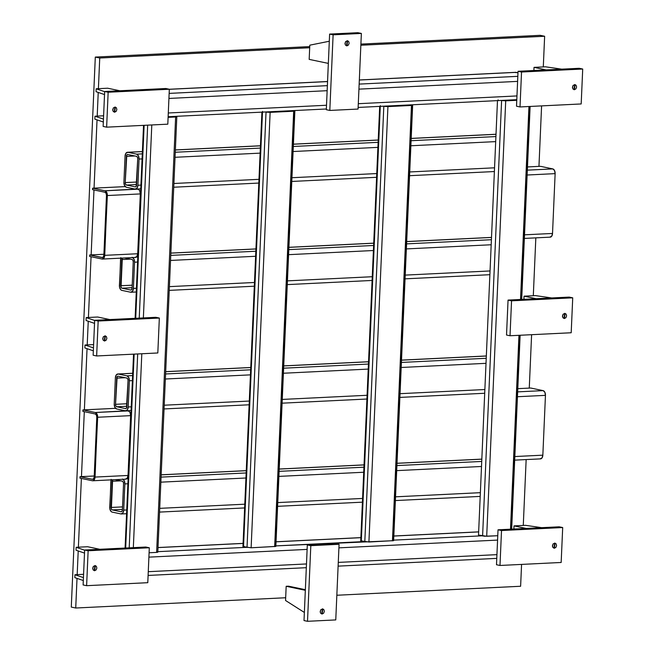 <?xml version="1.0" encoding="UTF-8"?>
<svg xmlns="http://www.w3.org/2000/svg" width="654" height="654" viewBox="0 0 654 654"><rect width="100%" height="100%" fill="white"/><g stroke="black" fill="none" stroke-linecap="round" stroke-linejoin="round"><path stroke-width="0.98" d="M478.515 535.029L486.699 536.264L505.706 100.847L516.774 100.299L501.602 100.593L482.595 536.01L501.602 100.593L500.931 100.454L505.706 100.847L486.699 536.264L497.759 535.724L498.021 529.805L496.492 564.737L496.934 554.641L338.273 562.399L496.934 554.641L497.759 535.724L484.516 536.239L478.548 534.988M338.911 547.848L497.571 540.09L338.911 547.848M517.6 81.382L516.962 95.934L358.302 103.692L516.962 95.934L516.513 106.218L520.012 106.945L516.513 106.218L518.042 71.286L579.215 68.302L582.714 69.03L581.185 103.953L582.714 69.03L521.54 72.022L518.042 71.286L517.6 81.382L358.94 89.14L517.6 81.382M142.073 158.906L139.04 159.053L137.904 185.245L139.04 159.053L138.411 155.807L136.612 154.14L127.865 152.308L125.952 153.2L125.053 156.126L123.908 182.319L124.538 185.564L126.336 187.232L135.084 189.063L136.997 188.172L137.904 185.245A4.406 2.624 87.2 0 1 135.525 189.096A4.406 2.624 87.2 0 1 135.084 189.063L126.336 187.232A4.406 2.624 87.2 0 1 123.908 182.319L125.053 156.126A4.406 2.624 87.2 0 1 127.424 152.276A4.406 2.624 87.2 0 1 127.865 152.308L142.392 151.597L127.865 152.308L136.612 154.14L142.294 153.862L136.612 154.14A4.406 2.624 87.2 0 1 139.04 159.053L142.073 158.906M140.929 185.098L137.904 185.245L140.929 185.098M132.77 257.57A4.406 2.624 87.2 0 1 134.544 262.205L137.569 262.05L134.544 262.205L133.4 288.398L134.544 262.205L133.907 258.951L132.108 257.284M136.433 288.251L133.4 288.398A4.406 2.624 87.2 0 1 131.021 292.24A4.406 2.624 87.2 0 1 130.579 292.215L132.492 291.324L133.4 288.398L136.433 288.251M132.394 380.628L129.361 380.775L128.217 406.968L129.361 380.775L128.732 377.522L126.933 375.854L118.186 374.023L116.273 374.914L115.374 377.84L114.229 404.033L114.859 407.287L116.657 408.954L125.404 410.786L127.317 409.894L128.217 406.968A4.406 2.624 87.2 0 1 125.846 410.81A4.406 2.624 87.2 0 1 125.404 410.786L116.657 408.954A4.406 2.624 87.2 0 1 114.229 404.033L115.374 377.84A4.406 2.624 87.2 0 1 117.745 373.998A4.406 2.624 87.2 0 1 118.186 374.023L132.713 373.311L118.186 374.023L126.933 375.854L132.615 375.576L126.933 375.854A4.406 2.624 87.2 0 1 129.361 380.775L132.394 380.628M131.25 406.821L128.217 406.968L131.25 406.821M123.091 479.292A4.406 2.624 87.2 0 1 124.857 483.919L127.89 483.772L124.857 483.919L123.712 510.112L124.857 483.919L124.227 480.674L122.429 479.006M126.745 509.965L123.712 510.112A4.406 2.624 87.2 0 1 121.342 513.962A4.406 2.624 87.2 0 1 120.9 513.93L122.813 513.038L123.712 510.112L126.745 509.965M377.906 147.371L293.09 151.524L377.906 147.371M376.761 173.563L291.946 177.716L376.761 173.563M373.401 250.523L288.586 254.668L373.401 250.523M372.257 276.716L287.441 280.86L372.257 276.716M368.227 369.093L283.411 373.238L368.227 369.093M367.082 395.286L282.266 399.43L367.082 395.286M363.722 472.245L278.906 476.39L363.722 472.245M362.578 498.438L277.762 502.583L362.578 498.438M294.284 110.73L294.864 110.976L293.679 111.213L270.135 112.365L251.128 547.782L270.135 112.365L266.031 112.112L247.024 547.529L266.031 112.112L265.361 111.973L270.135 112.365L294.831 111.025L294.284 110.73L275.269 546.147L275.816 546.442L251.128 547.782L243.525 546.793L262.532 111.376M292.436 110.649L266.538 111.916L292.436 110.649M261.911 112.136L242.945 546.556L251.128 547.782L275.849 546.392L294.864 110.976M293.679 111.213L274.664 546.63L293.679 111.213M244.13 546.319L243.541 546.36M242.977 546.507L243.525 546.793L262.499 112.112M260.12 153.134L175.043 157.295L260.12 153.134M258.976 179.327L173.899 183.488L258.976 179.327M127.767 154.491L136.514 156.322L137.414 157.156L137.732 158.775L136.138 186.439L135.182 186.88L126.435 185.049L125.535 184.215L125.216 182.589L126.811 154.933L127.767 154.491L136.514 156.322A2.199 1.316 87.2 0 1 137.732 158.775L136.588 184.976A2.199 1.316 87.2 0 1 135.403 186.897A2.199 1.316 87.2 0 1 135.182 186.88L126.435 185.049A2.199 1.316 87.2 0 1 125.216 182.589L136.719 182.033L125.216 182.589L126.361 156.396L134.887 155.979L126.361 156.396A2.199 1.316 87.2 0 1 127.555 154.475A2.199 1.316 87.2 0 1 127.767 154.491M495.691 141.616L410.876 145.76L495.691 141.616M494.547 167.808L409.731 171.953L494.547 167.808M175.264 152.251L260.341 148.09L175.264 152.251M293.311 146.48L378.126 142.327L293.311 146.48M411.096 140.716L495.912 136.572L411.096 140.716M175.362 149.987L260.439 145.826L175.362 149.987M293.409 144.215L378.225 140.062L293.409 144.215M411.194 138.452L496.01 134.307L411.194 138.452M136.604 184.551L126.435 185.049L136.604 184.551M515.09 72.48L517.976 72.749L516.104 72.357L359.332 80.025L516.104 72.357A4.406 2.624 -92.8 0 0 515.671 72.324M327.548 81.578L169.329 89.312L327.548 81.578M517.821 76.338L359.152 84.096L517.821 76.338M327.368 85.649L169.149 93.391L327.368 85.649M327.147 90.693L326.51 105.253L168.291 112.987L326.51 105.253L326.313 109.708L329.812 110.436L358.065 109.055L329.812 110.436L333.115 34.817L329.616 34.082L357.869 32.7L329.616 34.082L333.115 34.817L329.812 110.436L326.313 109.708L329.616 34.082L327.147 90.693L168.928 98.435L327.147 90.693M255.616 256.278L170.539 260.439L255.616 256.278M254.471 282.479L169.402 286.632L254.471 282.479M120.549 259.27L119.527 287.18L120.843 289.836L121.84 290.376L130.579 292.215L121.84 290.376A4.406 2.624 87.2 0 1 119.404 285.463L120.818 257.643M124.8 257.962L132.01 259.466L132.909 260.3L133.228 261.927L132.083 288.12L131.634 289.583L130.677 290.033L121.93 288.193L121.031 287.359L122.314 258.085A2.199 1.316 87.2 0 0 121.857 259.548L130.383 259.131L121.857 259.548L120.712 285.741L132.214 285.177L120.712 285.741A2.199 1.316 87.2 0 0 121.93 288.193L132.1 287.703L121.93 288.193L130.677 290.033A2.199 1.316 87.2 0 0 130.898 290.041A2.199 1.316 87.2 0 0 132.083 288.12L133.228 261.927A2.199 1.316 87.2 0 0 132.01 259.466L124.8 257.962M491.187 244.759L406.371 248.912L491.187 244.759M490.042 270.952L405.227 275.105L490.042 270.952M136.318 257.079L137.79 257.006L136.318 257.079M170.759 255.395L255.837 251.234L170.759 255.395M288.806 249.624L373.622 245.479L288.806 249.624M406.592 243.868L491.407 239.716L406.592 243.868M170.857 253.131L255.935 248.97L170.857 253.131M288.904 247.359L373.72 243.214L288.904 247.359M406.69 241.604L491.506 237.451L406.69 241.604M250.441 374.856L165.364 379.009L250.441 374.856M249.297 401.049L164.219 405.21L249.297 401.049M118.088 376.205L126.835 378.045L127.734 378.87L128.053 380.497L126.459 408.153L125.503 408.603L116.755 406.772L115.856 405.938L115.537 404.311L117.131 376.655L118.088 376.205L126.835 378.045A2.199 1.316 87.2 0 1 128.053 380.497L126.909 406.69A2.199 1.316 87.2 0 1 125.723 408.619A2.199 1.316 87.2 0 1 125.503 408.603L116.755 406.772A2.199 1.316 87.2 0 1 115.537 404.311L127.04 403.747L115.537 404.311L116.682 378.118L125.208 377.701L116.682 378.118A2.199 1.316 87.2 0 1 117.867 376.197A2.199 1.316 87.2 0 1 118.088 376.205M486.012 363.33L401.196 367.483L486.012 363.33M484.867 389.531L400.052 393.675L484.867 389.531M165.585 373.965L250.662 369.804L165.585 373.965M283.632 368.194L368.447 364.049L283.632 368.194M401.417 362.439L486.233 358.286L401.417 362.439M165.683 371.701L250.76 367.54L165.683 371.701M283.73 365.929L368.545 361.785L283.73 365.929M401.515 360.174L486.331 356.021L401.515 360.174M126.925 406.273L116.755 406.772L126.925 406.273M245.937 478L160.859 482.161L245.937 478M244.792 504.193L159.715 508.354L244.792 504.193M110.869 480.992L109.847 508.894L111.164 511.559L112.153 512.098L120.9 513.93L112.153 512.098A4.406 2.624 87.2 0 1 109.725 507.185L111.139 479.357M115.12 479.676L122.331 481.189L123.23 482.023L123.549 483.649L122.404 509.842L121.955 511.305L120.998 511.747L112.251 509.916L111.352 509.082L112.627 479.799A2.199 1.316 87.2 0 0 112.177 481.262L120.704 480.845L112.177 481.262L111.033 507.455L122.535 506.899L111.033 507.455A2.199 1.316 87.2 0 0 112.251 509.916L122.421 509.417L112.251 509.916L120.998 511.747A2.199 1.316 87.2 0 0 121.219 511.763A2.199 1.316 87.2 0 0 122.404 509.842L123.549 483.649A2.199 1.316 87.2 0 0 122.331 481.189L115.12 479.676M481.507 466.482L396.692 470.627L481.507 466.482M480.363 492.675L395.547 496.819L480.363 492.675M126.639 478.802L128.11 478.728L126.639 478.802M161.08 477.118L246.157 472.956L161.08 477.118M279.127 471.346L363.943 467.193L279.127 471.346M396.913 465.583L481.728 461.438L396.913 465.583M161.178 474.853L246.256 470.692L161.178 474.853M279.225 469.081L364.041 464.929L279.225 469.081M397.011 463.318L481.826 459.173L397.011 463.318M148.27 571.686L306.481 563.952L307.315 544.946L310.813 545.673L307.315 544.946L335.567 543.564L307.315 544.946L304.012 620.564L306.481 563.952L148.27 571.686M148.899 557.134L307.118 549.401L148.899 557.134M157.827 551.665L246.149 547.349L157.827 551.665M412.069 104.967L412.649 105.212L411.464 105.449L387.92 106.602L368.913 542.019L387.92 106.602L383.816 106.349L364.809 541.774L383.816 106.349L383.146 106.21L387.92 106.602L412.617 105.261L412.069 104.967L393.054 540.392L393.602 540.678L275.874 545.894L363.935 541.586L360.763 540.744M393.659 540.13L481.72 535.83L393.659 540.13M478.654 531.906L393.839 536.059L478.654 531.906M360.869 537.67L276.053 541.814L360.869 537.67M243.084 543.433L158.006 547.586L243.084 543.433M410.221 104.885L384.323 106.152L410.221 104.885M379.696 106.381L360.73 540.793L368.913 542.019L393.634 540.637M411.464 105.449L392.449 540.874L411.464 105.449M380.285 106.349L361.31 541.038L380.317 105.621M516.783 100.078L502.109 100.397L516.783 100.078M498.021 529.805L510.496 529.2L518.957 335.314L510.496 529.2L559.195 526.813L562.693 527.549L561.165 562.473L562.693 527.549L501.52 530.541L498.021 529.805L559.195 526.813L562.693 527.549L501.52 530.541L499.991 565.465L496.492 564.737L499.991 565.465L561.165 562.473L499.991 565.465L501.52 530.541L498.021 529.805M506.523 335.02L508.052 300.088L520.527 299.483L528.947 106.512L520.527 299.483L569.225 297.096L572.724 297.832L571.195 332.755L572.724 297.832L511.551 300.824L508.052 300.088L506.523 335.02L510.022 335.747L506.523 335.02M529.536 106.479L521.107 299.45M519.546 335.281L511.085 529.168M498.07 100.593L498.103 99.858M157.23 551.919L157.778 552.213L156.625 552.401L149.096 552.769L156.625 552.401L175.632 116.984L176.784 116.796L175.566 116.363L176.817 116.747L168.103 117.352L175.632 116.984L156.625 552.401L157.802 552.164L176.817 116.747M174.389 116.42L175.337 116.706L174.757 116.804L168.111 117.123L175.051 116.78L174.389 116.42M151.793 124.955L143.365 317.926L155.84 317.313L159.339 318.048L157.818 352.972L159.339 318.048L98.165 321.04L94.666 320.305L143.365 317.926L151.793 124.955M141.804 353.757L133.334 547.643L145.809 547.03L149.308 547.766L147.788 582.689L149.308 547.766L88.135 550.758L84.644 550.022L133.334 547.643L141.804 353.757M129.214 547.839L137.683 353.953L129.214 547.839M139.245 318.122L147.665 125.151L139.245 318.122M125.674 548.019L134.144 354.125L125.674 548.019M135.705 318.302L144.133 125.331L135.705 318.302M115.586 408.325L82.927 409.919L95.329 412.519L127.465 410.737L129.239 411.431L130.015 412.511L130.628 415.642L128.02 475.458L127.146 478.27L125.306 479.129A4.243 2.526 -92.8 0 0 125.732 479.161A4.243 2.526 -92.8 0 0 128.02 475.458L95.059 477.068L97.544 415.601L97.062 414.121L95.329 412.519L82.927 409.919L82.87 411.374L95.263 413.974L96.4 415.028L96.792 417.072L94.184 476.88L93.612 478.728L92.41 479.284L80.017 476.692L79.951 478.148L92.345 480.739L93.326 480.625L94.797 478.638L97.667 417.252L130.628 415.642L97.667 417.252A4.243 2.526 87.2 0 0 95.329 412.519L128.282 410.908A4.243 2.526 -92.8 0 1 130.628 415.642L128.02 475.458L95.059 477.068A4.243 2.526 87.2 0 1 92.77 480.772A4.243 2.526 87.2 0 1 92.345 480.739L79.951 478.148L80.017 476.692L92.41 479.284A2.771 1.651 87.2 0 0 92.688 479.308A2.771 1.651 87.2 0 0 94.184 476.88L96.792 417.072A2.771 1.651 87.2 0 0 95.263 413.974L82.87 411.374L82.927 409.919L115.889 408.309M94.225 475.998L80.017 476.692L94.225 475.998M93.146 355.228L94.666 320.305L93.146 355.228L96.645 355.964L93.146 355.228M159.339 318.048L155.84 317.313L94.666 320.305L98.165 321.04L96.645 355.964L157.818 352.972L96.645 355.964L98.165 321.04L159.339 318.048M104.918 335.845L106.357 336.524L106.88 338.314L106.193 340.154L104.697 340.979L103.267 340.301L102.735 338.51L103.422 336.671L105.335 335.878L104.697 340.979L104.28 340.947L104.918 335.845M102.801 339.287L103.316 336.802M125.266 186.603L92.615 188.205L105.008 190.796L137.144 189.014L138.918 189.709L139.703 190.796L140.308 193.919L137.7 253.736L136.825 256.556L134.986 257.414A4.243 2.526 -92.8 0 0 135.411 257.439A4.243 2.526 -92.8 0 0 137.7 253.736L104.738 255.346L107.231 193.886L106.741 192.407L105.008 190.796L92.615 188.205L92.549 189.66L104.942 192.251L106.079 193.306L106.479 195.35L103.863 255.166L103.291 257.006L102.089 257.57L89.696 254.97L89.631 256.425L102.024 259.025L103.872 258.166L104.477 256.916L107.354 195.538L140.308 193.919L107.354 195.538A4.243 2.526 87.2 0 0 105.008 190.796L137.969 189.186A4.243 2.526 -92.8 0 1 140.308 193.919L137.7 253.736L104.738 255.346A4.243 2.526 87.2 0 1 102.449 259.049A4.243 2.526 87.2 0 1 102.024 259.025L89.631 256.425L89.696 254.97L102.596 257.545M103.904 254.275L89.696 254.97L103.904 254.275M125.568 186.594L92.615 188.205L92.549 189.66L104.942 192.251A2.771 1.651 87.2 0 1 106.479 195.35L103.863 255.166A2.771 1.651 87.2 0 1 102.367 257.586A2.771 1.651 87.2 0 1 102.089 257.57L102.629 257.537M103.136 126.426L104.656 91.503L165.83 88.511L169.329 89.246L167.808 124.17L169.329 89.246L108.155 92.239L104.656 91.503L103.136 126.426L106.635 127.162L103.136 126.426M169.329 89.246L165.83 88.511L104.656 91.503L108.155 92.239L106.635 127.162L167.808 124.17L106.635 127.162L108.155 92.239L169.329 89.246M114.908 107.043L116.347 107.73L116.87 109.512L116.183 111.352L114.687 112.177L113.256 111.499L112.725 109.708L113.412 107.869L115.325 107.076L114.687 112.177L114.27 112.145L114.908 107.043M112.79 110.485L113.305 108M358.065 109.055L361.368 33.436L357.869 32.7L361.368 33.436L333.115 34.817L361.368 33.436L358.065 109.055M347.176 40.712L348.615 41.398L349.138 43.18L348.451 45.02L346.955 45.845L345.516 45.167L344.993 43.385L345.68 41.537L347.593 40.744L346.955 45.845L346.538 45.813L347.176 40.712M345.059 44.153L345.574 41.668M582.714 69.03L579.215 68.302L518.042 71.286L521.54 72.022L520.012 106.945L581.185 103.953L520.012 106.945L521.54 72.022L582.714 69.03M574.637 84.57L576.068 85.249L576.599 87.031L575.912 88.87L574.408 89.696L572.978 89.018L572.446 87.235L573.133 85.388L575.054 84.603L574.408 89.696L573.991 89.663L574.637 84.57M572.512 88.012L573.035 85.519M527.345 170.146L552.793 168.904L540.392 166.304L527.484 166.942L540.392 166.304L552.793 168.904L554.527 170.506L555.132 173.637L552.524 233.453L551.657 236.266L549.81 237.124A4.243 2.526 -92.8 0 0 550.235 237.157A4.243 2.526 -92.8 0 0 552.524 233.453L524.524 234.819L552.524 233.453L555.132 173.637L527.132 175.01L555.132 173.637A4.243 2.526 -92.8 0 0 552.793 168.904L527.345 170.146M517.666 391.869L543.114 390.626L530.713 388.026L517.804 388.656L530.713 388.026L543.114 390.626L544.847 392.228L545.452 395.359L542.845 455.168L541.97 457.988L540.13 458.846A4.243 2.526 -92.8 0 0 540.556 458.879A4.243 2.526 -92.8 0 0 542.845 455.168L514.845 456.541L542.845 455.168L545.452 395.359L517.453 396.725L545.452 395.359A4.243 2.526 -92.8 0 0 543.114 390.626L517.666 391.869M572.724 297.832L569.225 297.096L508.052 300.088L511.551 300.824L510.022 335.747L571.195 332.755L510.022 335.747L511.551 300.824L572.724 297.832M564.647 313.372L566.078 314.051L566.609 315.833L565.923 317.672L564.418 318.498L562.988 317.819L562.456 316.037L563.143 314.19L565.064 313.405L564.418 318.498L564.001 318.465L564.647 313.372M562.522 316.806L563.045 314.321M554.617 543.09L556.047 543.768L556.579 545.55L555.892 547.39L554.388 548.216L552.957 547.537L552.426 545.755L553.112 543.907L555.033 543.122L554.388 548.216L553.971 548.183L554.617 543.09M552.491 546.523L553.014 544.038M335.764 619.918L307.511 621.3L335.764 619.918L339.066 544.291L335.567 543.564L339.066 544.291L310.813 545.673L307.511 621.3L310.813 545.673L339.066 544.291L335.764 619.918M304.012 620.564L307.511 621.3L304.012 620.564M322.373 608.866L323.804 609.544L324.335 611.327L323.648 613.174L322.144 613.992L320.713 613.313L320.182 611.531L320.869 609.692L322.79 608.899L322.144 613.992L321.727 613.959L322.373 608.866M320.247 612.308L320.771 609.822M83.115 584.946L84.644 550.022L83.115 584.946L86.614 585.682L83.115 584.946M149.308 547.766L145.809 547.03L84.644 550.022L88.135 550.758L86.614 585.682L147.788 582.689L86.614 585.682L88.135 550.758L149.308 547.766M94.887 565.563L96.326 566.241L96.849 568.032L96.163 569.871L94.666 570.697L93.236 570.018L92.705 568.228L93.391 566.389L95.312 565.596L94.666 570.697L94.25 570.664L94.887 565.563M92.77 569.005L93.293 566.519M525.497 525.326L514.003 525.89L513.88 528.8L514.003 525.89L526.143 528.432L514.003 525.89L525.497 525.326L541.708 527.672L525.497 525.326M514.772 528.988L513.88 528.8L514.772 528.988M93.612 344.593L84.987 345.018L84.856 347.928L93.334 350.806L84.856 347.928L84.987 345.018L93.465 347.895L84.987 345.018L93.612 344.593M545.518 66.806L534.024 67.37L533.893 70.28L534.024 67.37L546.164 69.913L534.024 67.37L545.518 66.806L561.729 69.152L545.518 66.806M534.792 70.469L533.893 70.28L534.792 70.469M97.675 317.018L86.189 317.582L86.058 320.493L94.536 323.378L86.058 320.493L86.189 317.582L94.666 320.468L86.189 317.582L97.675 317.018L109.815 319.561L97.675 317.018M309.8 45.175L309.178 59.383L328.341 63.397L309.178 59.383L309.8 45.175L329.305 41.243L309.8 45.175M107.665 88.216L96.171 88.78L96.048 91.691L104.526 94.577L96.048 91.691L96.171 88.78L104.656 91.666L96.171 88.78L107.665 88.216L119.805 90.759L107.665 88.216M103.602 115.791L94.977 116.216L94.846 119.126L103.324 122.004L94.846 119.126L94.977 116.216L103.455 119.093L94.977 116.216L103.602 115.791M285.553 600.495L286.174 586.286L285.553 600.495L304.363 612.455L285.553 600.495M288.528 586.172L286.174 586.286L288.528 586.172L305.361 589.695L288.528 586.172M305.336 590.3L286.174 586.286L305.336 590.3M83.581 574.31L74.957 574.735L74.834 577.645L83.311 580.523L74.834 577.645L74.957 574.735L83.434 577.613L74.957 574.735L83.581 574.31M87.652 546.736L76.158 547.3L76.028 550.21L84.505 553.096L76.028 550.21L76.158 547.3L84.636 550.186L76.158 547.3L87.652 546.736L99.784 549.278L87.652 546.736M535.528 295.608L524.034 296.172L523.911 299.082L524.034 296.172L536.174 298.714L524.034 296.172L535.528 295.608L551.739 297.954L535.528 295.608M524.802 299.27L523.911 299.082L524.802 299.27M540.196 35.324L360.902 44.096L540.196 35.324L544.635 36.256L543.294 66.921L544.635 36.256L360.853 45.24L544.635 36.256L540.196 35.324M309.743 46.598L95.304 57.078L71.286 607.084L75.725 608.016L71.286 607.084L95.304 57.078L309.743 46.598M541.594 105.891L538.953 166.378L541.594 105.891M535.83 237.86L533.304 295.722L535.83 237.86M531.604 334.693L529.266 388.1L531.604 334.693M526.151 459.582L523.274 525.44L526.151 459.582M521.573 564.41L520.617 586.262L336.843 595.246L520.617 586.262L521.573 564.41M309.694 47.742L99.735 58.01L95.304 57.078L99.735 58.01L98.402 88.674L99.735 58.01L309.694 47.742M98.231 92.435L97.201 116.101L98.231 92.435M97.037 119.87L94.053 188.131L97.037 119.87M93.98 189.954L91.143 254.897L93.98 189.954M91.061 256.728L88.413 317.476L91.061 256.728M88.249 321.237L87.211 344.903L88.249 321.237M87.047 348.672L84.374 409.854L87.047 348.672M84.301 411.677L81.464 476.619L84.301 411.677M81.382 478.442L78.382 547.194L81.382 478.442M78.218 550.954L77.18 574.621L78.218 550.954M77.017 578.389L75.725 608.016L77.017 578.389M285.675 597.748L75.725 608.016L285.675 597.748M127.505 152.268L142.4 151.54M175.37 149.93L260.439 145.768M293.409 144.158L378.225 140.013M411.194 138.403L496.01 134.25M135.492 189.096L140.765 188.834M173.735 187.224L258.812 183.063M291.782 181.452L376.598 177.308M409.567 175.697L494.383 171.544M168.127 116.723L326.346 108.989M358.139 107.436L516.799 99.678M169.329 89.263L327.548 81.521M359.34 79.968L515.704 72.324M170.866 253.082L255.943 248.921M288.904 247.31L373.728 243.157M406.69 241.547L491.514 237.402M130.988 292.248L136.269 291.986M169.239 290.376L254.308 286.215M287.278 284.604L372.093 280.452M405.063 278.841L489.879 274.696M117.826 373.99L132.713 373.262M165.683 371.652L250.76 367.491M283.73 365.88L368.545 361.727M401.515 360.117L486.331 355.972M125.813 410.818L131.086 410.557M164.056 408.946L249.133 404.785M282.103 403.175L366.919 399.022M399.888 397.411L484.704 393.267M161.186 474.796L246.256 470.643M279.225 469.024L364.041 464.88M397.011 463.269L481.826 459.116M121.309 513.962L126.582 513.709M159.551 512.09L244.629 507.937M277.598 506.319L362.414 502.174M395.384 500.563L480.2 496.411M158.006 547.537L243.084 543.376M276.053 541.765L360.869 537.621M393.839 536.002L478.654 531.857M148.106 575.43L306.317 567.688M338.11 566.135L496.77 558.377M393.634 540.629L412.649 105.212M497.481 100.618L478.515 535.037M530.124 106.455L521.704 299.426M520.134 335.257L511.673 529.143M125.086 548.044L133.555 354.157M135.116 318.326L143.537 125.355M125.699 479.161L92.737 480.772M135.378 257.439L102.416 259.058M550.202 237.157L524.361 238.424M540.523 458.879L514.682 460.138"/></g></svg>
